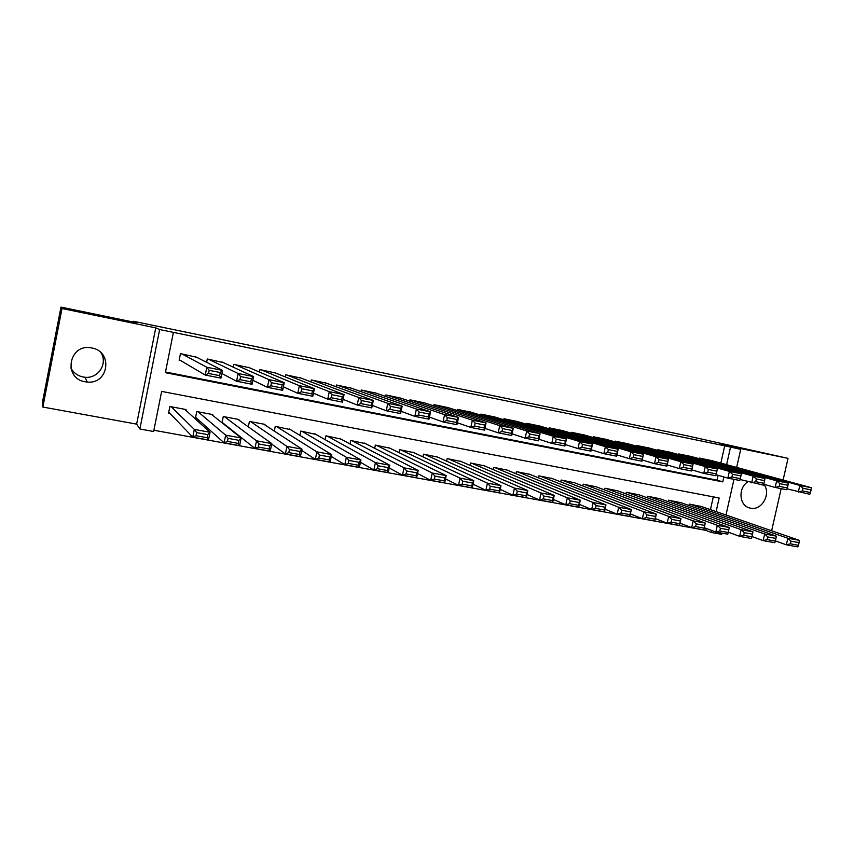 <?xml version="1.0" encoding="UTF-8"?>
<svg xmlns="http://www.w3.org/2000/svg" width="854" height="854" viewBox="0 0 854 854"><rect width="100%" height="100%" fill="white"/><g stroke="black" fill="none" stroke-linecap="round" stroke-linejoin="round"><path stroke-width="1.28" d="M100.879 352.638C108.138 363.398 98.285 378.792 85.08 377.265L83.105 376.998C77.543 375.803 73.444 372.75 70.807 367.85M85.186 381.77L87.257 382.048C108.768 384.556 113.251 351.389 91.805 347.984L91.421 347.92C69.014 343.084 62.545 378.375 85.186 381.77M747.976 481.773C738.027 487.538 738.956 505.216 749.3 507.863L750.559 508.183C761.896 510.97 771.536 493.42 763.732 484.239L775.165 487.463L776.66 480.813L788.285 483.118L690.213 456.228M716.111 511.578L719.153 497.989L161.641 391.41L153.645 431.494L139.864 428.996L159.634 329.537L173.405 332.377L165.377 372.664L722.762 481.869L723.85 476.97M136.64 424.128L155.759 327.872L62 308.518L60.965 307.098L42.7 401.07L42.839 407.048L136.64 424.128L139.864 428.996M721.929 533.142L721.662 534.326L711.435 532.48L711.873 530.547M153.891 430.256L705.82 530.345L711.435 532.48M62 308.518L42.839 407.048M771.642 530.772L781.164 488.648M783.107 480.044L788.018 458.352L721.15 444.55L740.706 449.332L736.66 467.405M60.965 307.098L136.373 322.673L133.299 321.253L686.541 435.689L788.018 458.352M196.537 357.228L180.461 353.599L179.137 360.228L180.482 360.495M223.193 362.534L207.308 359.011L206.647 362.342M249.496 367.786L233.815 364.348L233.238 367.177M275.458 372.974L259.968 369.611L259.477 372.066M301.078 378.108L285.791 374.81L285.353 376.977M326.377 383.179L311.283 379.945L310.888 381.877M351.357 388.196L336.444 385.005L336.081 386.745M376.016 393.139L361.295 390.011L360.964 391.591M400.366 398.028L385.827 394.943L385.517 396.405M424.417 402.864L410.048 399.821L409.771 401.166M448.158 407.636L433.971 404.636L433.715 405.885M471.621 412.343L457.605 409.397L457.36 410.55M494.786 416.998L480.941 414.094L480.717 415.183M517.673 421.598L503.999 418.738L503.785 419.752M540.283 426.146L526.779 423.328L526.566 424.278M562.626 430.64L549.282 427.854L549.079 428.751M584.702 435.081L571.507 432.327L571.326 433.181M606.511 439.468L593.477 436.746L593.295 437.558M628.064 443.802L615.179 441.123L615.019 441.892M649.371 448.083L636.636 445.436L636.476 446.172M670.422 452.321L657.836 449.706L657.676 450.41M691.228 456.506L678.791 453.922L678.642 454.595M222.499 423.146L223.268 423.296M212.561 415.247L212.699 414.553L196.751 411.564L195.438 418.108L196.772 418.364M705.82 530.345L706.247 528.434M710.443 509.624L713.293 496.868M701.561 506.55L689.274 504.084L688.954 505.493M680.969 502.696L668.543 500.188L668.212 501.661M660.142 498.789L647.567 496.249L647.225 497.786M639.07 494.84L626.345 492.267L625.993 493.879M617.752 490.836L604.878 488.232L604.504 489.918M596.177 486.791L583.154 484.154L582.77 485.926M574.347 482.702L561.163 480.023L560.758 481.891M552.26 478.56L538.917 475.838L538.49 477.824M529.896 474.376L516.403 471.611L515.955 473.714M507.265 470.138L493.612 467.33L493.132 469.561M484.357 465.846L470.533 462.996L470.031 465.377M461.171 461.512L447.186 458.609L446.642 461.149M437.696 457.125L423.531 454.168L422.965 456.901M413.934 452.673L399.597 449.663L398.978 452.609M389.862 448.179L375.354 445.115L374.692 448.307M365.501 443.632L350.802 440.504L350.087 443.984M340.821 439.031L325.95 435.828L325.161 439.661M315.831 434.376L300.768 431.099L299.893 435.348M290.509 429.669L275.266 426.306L274.294 431.067M264.868 424.908L264.975 424.374L249.432 421.46L248.343 426.851M238.885 420.104L239.013 419.495L223.268 416.538L222.008 422.762M185.884 410.368L186.055 409.546L169.893 406.515L168.569 413.112L169.925 413.357M720.84 463.103L724.704 445.809L173.405 332.377M165.505 372.002L717.029 480.151L718.118 475.294M711.798 460.648L699.501 458.096L699.362 458.737M133.299 321.253L133.149 322.011M155.759 327.872L159.634 329.537M724.704 445.809L740.706 449.332M733.981 479.35L725.996 514.994M726.605 464.672L730.501 447.229M717.029 480.151L722.762 481.869M710.784 460.37L811.3 487.709L799.835 485.424L798.33 492.043L802.429 490.933L810.478 492.523L811.076 489.876L803.027 488.285L802.429 490.933M787.089 488.862L809.805 494.306L810.478 492.523M700.526 458.299L799.835 485.424L803.027 488.285M811.076 489.876L811.3 487.709M775.4 540.902L786.353 544.82L787.847 538.233L690.299 504.276M700.568 506.208L799.333 540.347L799.077 542.664L791.017 541.19L790.42 543.827L798.479 545.3L799.077 542.664M798.479 545.3L797.839 546.902L786.353 544.82L790.42 543.827M791.017 541.19L787.847 538.233L799.333 540.347M679.827 454.136L776.66 480.813L779.841 483.674L779.243 486.342L787.388 487.954L787.996 485.296L779.841 483.674M787.388 487.954L786.78 489.758L775.165 487.463L779.243 486.342M787.996 485.296L788.285 483.118M669.387 452.033L764.96 478.475L753.185 476.126L751.68 482.83L755.737 481.699L763.999 483.332L764.597 480.653L756.334 479.009L755.737 481.699M740.066 479.489L763.455 485.157L763.999 483.332M658.882 449.919L753.185 476.126L756.334 479.009M764.597 480.653L764.96 478.475M648.325 447.795L741.325 473.767L729.391 471.387L727.875 478.144L731.91 476.98L740.279 478.635L740.888 475.934L732.519 474.28L731.91 476.98M716.09 474.707L727.875 478.144L739.82 480.492L740.279 478.635M637.703 445.649L729.391 471.387L732.519 474.28M740.888 475.934L741.325 473.767M627.007 443.504L717.371 468.995L715.855 475.774L703.749 473.383L705.265 466.583L717.371 468.995L716.858 471.162L708.361 469.476L707.752 472.209L716.25 473.885L716.858 471.162M691.815 469.86L703.749 473.383L707.752 472.209M616.257 441.337L705.265 466.583L708.361 469.476M715.855 475.774L716.25 473.885M752 536.558L763.156 540.614L764.65 533.985L669.579 500.391M679.976 502.344L776.286 536.12L775.966 538.436L767.799 536.952L767.202 539.611L775.357 541.094L775.966 538.436M775.357 541.094L774.791 542.728L763.156 540.614L767.202 539.611M767.799 536.952L764.65 533.985L776.286 536.12M728.281 532.149L739.649 536.355L741.144 529.672L648.624 496.452M659.128 498.426L752.94 531.839L752.545 534.166L744.272 532.65L743.663 535.33L751.936 536.835L752.545 534.166M751.936 536.835L751.445 538.49L739.649 536.355L743.663 535.33M744.272 532.65L741.144 529.672L752.94 531.839M704.262 527.687L715.812 532.031L717.317 525.306L627.412 492.47M638.045 494.466L729.273 527.494L728.804 529.822L720.413 528.295L719.815 530.985L728.195 532.512L728.804 529.822M728.195 532.512L727.768 534.198L715.812 532.031L719.815 530.985M720.413 528.295L717.317 525.306L729.273 527.494M679.965 523.16L691.665 527.644L693.17 520.876L605.956 488.435M616.716 490.452L705.287 523.096L703.781 529.843L691.665 527.644L695.636 526.587L704.134 528.135L704.742 525.434L696.234 523.876L695.636 526.587M696.234 523.876L693.17 520.876L705.287 523.096L704.742 525.434M704.134 528.135L703.781 529.843M605.443 439.159L693.074 464.149L691.559 470.981L679.293 468.558L680.809 461.704L693.074 464.149L692.487 466.327L683.883 464.619L683.275 467.362L691.879 469.059L692.487 466.327M667.198 464.95L679.293 468.558L683.275 467.362M594.565 436.97L680.809 461.704L683.883 464.619M691.559 470.981L691.879 469.059M655.338 518.57L667.177 523.203L668.693 516.392L584.243 484.357M595.131 486.406L680.969 518.645L679.464 525.434L667.177 523.203L671.127 522.136L679.741 523.705L680.35 520.972L671.724 519.403L671.127 522.136M671.724 519.403L668.693 516.392L680.969 518.645L680.35 520.972M679.741 523.705L679.464 525.434M583.624 434.771L668.458 459.249L666.931 466.124L654.495 463.669L656.021 456.773L668.458 459.249L667.785 461.416L659.064 459.687L658.445 462.452L667.177 464.181L667.785 461.416M642.24 459.964L654.495 463.669L658.445 462.452M572.618 432.551L656.021 456.773L659.064 459.687M666.931 466.124L667.177 464.181M630.369 513.916L642.357 518.698L643.873 511.834L562.274 480.226M573.29 482.296L656.32 514.119L654.804 520.961L642.357 518.698L646.275 517.609L655.007 519.2L655.616 516.457L646.884 514.855L646.275 517.609M646.884 514.855L643.873 511.834L656.32 514.119L655.616 516.457M655.007 519.2L654.804 520.961M561.537 430.32L643.489 454.275L641.962 461.192L629.355 458.705L630.882 451.755L643.489 454.275L642.742 456.442L633.892 454.691L633.273 457.477L642.123 459.228L642.742 456.442M616.94 454.894L629.355 458.705L633.273 457.477M550.392 428.078L630.882 451.755L633.892 454.691M641.962 461.192L642.123 459.228M605.048 509.176L617.186 514.14L618.702 507.223L540.038 476.052M551.193 478.144L631.33 509.539L629.814 516.424L617.186 514.14L621.071 513.03L629.932 514.642L630.54 511.877L621.68 510.254L621.071 513.03M621.68 510.254L618.702 507.223L631.33 509.539L630.54 511.877M629.932 514.642L629.814 516.424M539.184 425.826L618.179 449.225L616.652 456.196L603.853 453.677L605.39 446.674L618.179 449.225L617.335 451.403L608.368 449.62L607.749 452.428L616.727 454.2L617.335 451.403M591.278 449.759L603.853 453.677L607.749 452.428M527.911 423.552L605.39 446.674L608.368 449.62M616.652 456.196L616.727 454.2M579.386 504.351L591.662 509.507L593.188 502.547L517.535 471.824M528.818 473.949L605.988 504.895L604.472 511.834L591.662 509.507L595.526 508.386L604.504 510.019L605.123 507.233L596.135 505.589L595.526 508.386M596.135 505.589L593.188 502.547L605.988 504.895L605.123 507.233M604.504 510.019L604.472 511.834M516.563 421.268L592.505 444.112L590.979 451.136L577.998 448.574L579.535 441.529L592.505 444.112L591.587 446.29L582.481 444.475L581.862 447.304L590.968 449.108L591.587 446.29M565.252 444.528L577.998 448.574L581.862 447.304M505.141 418.972L579.535 441.529L582.481 444.475M590.979 451.136L590.968 449.108M553.36 499.451L565.786 504.81L567.312 497.797L494.754 467.544M506.176 469.689L580.293 500.177L578.766 507.169L565.786 504.81L569.618 503.668L578.724 505.322L579.332 502.526L570.226 500.86L569.618 503.668M570.226 500.86L567.312 497.797L580.293 500.177L579.332 502.526M578.724 505.322L578.766 507.169M493.665 416.656L566.469 438.924L564.932 446.001L551.78 443.407L553.307 436.298L566.469 438.924L565.455 441.091L556.221 439.266L555.612 442.105L564.846 443.931L565.455 441.091M538.863 439.223L551.78 443.407L555.612 442.105M482.104 414.329L553.307 436.298L556.221 439.266M564.932 446.001L564.846 443.931M526.961 494.455L539.536 500.049L541.062 492.982L471.696 463.21M483.257 465.387L554.235 495.395L552.709 502.44L539.536 500.049L543.336 498.885L552.57 500.572L553.189 497.743L543.945 496.057L543.336 498.885M543.945 496.057L541.062 492.982L554.235 495.395L553.189 497.743M552.57 500.572L552.709 502.44M470.479 411.991L540.059 433.661L538.522 440.792L525.178 438.155L526.715 431.003L540.059 433.661L538.959 435.828L529.597 433.971L528.978 436.842L538.34 438.689L538.959 435.828M512.09 433.832L525.178 438.155L528.978 436.842M458.779 409.632L526.715 431.003L529.597 433.971M538.522 440.792L538.34 438.689M500.188 489.374L512.912 495.224L514.439 488.104L448.361 458.833M460.06 461.032L527.804 490.548L526.267 497.647L512.912 495.224L516.67 494.039L526.053 495.747L526.662 492.897L517.289 491.189L516.67 494.039M517.289 491.189L514.439 488.104L527.804 490.548L526.662 492.897M526.053 495.747L526.267 497.647M447.005 407.262L513.275 428.324L511.738 435.508L498.192 432.829L499.729 425.623L513.275 428.324L512.08 430.491L502.579 428.601L501.96 431.494L511.461 433.373L512.08 430.491M484.933 428.345L498.192 432.829L501.96 431.494M435.166 404.881L499.729 425.623L502.579 428.601M511.738 435.508L511.461 433.373M473.031 484.197L485.905 490.324L487.442 483.15L424.726 454.392M436.575 456.612L500.988 485.638L499.451 492.779L485.905 490.324L489.63 489.118L499.142 490.847L499.761 487.986L490.249 486.246L489.63 489.118M490.249 486.246L487.442 483.15L500.988 485.638L499.761 487.986M499.142 490.847L499.451 492.779M445.489 478.902L458.502 485.35L460.039 478.133L400.804 449.898M412.802 452.15L473.789 480.653L472.251 487.847L458.502 485.35L462.195 484.133L471.846 485.883L472.465 483.001L462.815 481.24L462.195 484.133M462.815 481.24L460.039 478.133L473.789 480.653L472.465 483.001M471.846 485.883L472.251 487.847M417.553 473.5L430.704 480.311L432.241 473.031L376.571 445.34M388.719 447.624L446.194 475.593L444.656 482.841L430.704 480.311L434.355 479.062L444.144 480.845L444.763 477.941L434.974 476.148L434.355 479.062M434.974 476.148L432.241 473.031L446.194 475.593L444.763 477.941M444.144 480.845L444.656 482.841M423.242 402.48L486.097 422.911L484.549 430.138L470.81 427.427L472.358 420.168L486.097 422.911L484.805 425.078L475.166 423.157L474.546 426.071L484.186 427.982L484.805 425.078M457.381 422.773L470.81 427.427L474.546 426.071M411.254 400.067L472.358 420.168L475.166 423.157M484.549 430.138L484.186 427.982M399.192 397.633L458.523 417.414L456.975 424.705L443.034 421.951L444.582 414.638L458.523 417.414L457.136 419.581L447.347 417.638L446.727 420.574L456.516 422.506L457.136 419.581M429.434 417.094L443.034 421.951L446.727 420.574M387.043 395.188L444.582 414.638L447.347 417.638M456.975 424.705L456.516 422.506M374.821 392.733L430.544 411.841L428.996 419.186L414.852 416.389L416.4 409.023L430.544 411.841L429.05 413.998L419.122 412.034L418.503 414.991L428.43 416.955L429.05 413.998M401.07 411.308L414.852 416.389L418.503 414.991M362.523 390.257L416.4 409.023L419.122 412.034M428.996 419.186L428.43 416.955M389.2 467.96L402.49 475.198L404.038 467.864L352.04 440.739M364.348 443.045L418.193 470.458L416.645 477.76L402.49 475.198L406.109 473.927L416.047 475.731L416.667 472.806L406.728 470.992L406.109 473.927M406.728 470.992L404.038 467.864L418.193 470.458L416.667 472.806M416.047 475.731L416.645 477.76M350.151 387.769L402.149 406.184L400.601 413.582L386.243 410.753L387.791 403.323L402.149 406.184L400.547 408.34L390.481 406.344L389.851 409.322L399.928 411.308L400.547 408.34M372.291 405.394L386.243 410.753L389.851 409.322M337.693 385.261L387.791 403.323L390.481 406.344M400.601 413.582L399.928 411.308M360.452 462.281L373.86 469.999L375.408 462.612L327.199 436.063M339.657 438.412L389.776 465.249L388.228 472.604L373.86 469.999L377.436 468.718L387.524 470.543L388.143 467.597L378.055 465.75L377.436 468.718M378.055 465.75L375.408 462.612L389.776 465.249L388.143 467.597M387.524 470.543L388.228 472.604M325.161 382.731L373.326 400.441L371.778 407.892L357.207 405.02L358.755 397.537L373.326 400.441L371.629 402.597L361.402 400.569L360.772 403.568L370.999 405.586L371.629 402.597M343.094 399.362L357.207 405.02L360.772 403.568M312.543 380.19L358.755 397.537L361.402 400.569M371.778 407.892L370.999 405.586M331.277 456.442L344.802 464.725L346.35 457.285L302.038 431.334M314.656 433.715L360.932 459.954L359.395 467.373L344.802 464.725L348.336 463.423L358.573 465.281L359.192 462.302L348.966 460.434L348.336 463.423M348.966 460.434L346.35 457.285L360.932 459.954L359.192 462.302M358.573 465.281L359.395 467.373M299.85 377.639L344.077 394.612L342.518 402.127L327.722 399.202L329.281 391.666L344.077 394.612L342.262 396.768L331.875 394.708L331.256 397.729L341.643 399.779L342.262 396.768M313.45 393.192L327.722 399.202L331.256 397.729M287.072 375.066L329.281 391.666L331.875 394.708M342.518 402.127L341.643 399.779M301.686 450.4L315.318 459.377L316.866 451.873L276.547 426.552M289.335 428.954L331.662 454.584L330.114 462.067L315.318 459.377L318.798 458.054L329.196 459.943L329.815 456.933L319.428 455.043L318.798 458.054M319.428 455.043L316.866 451.873L331.662 454.584L329.815 456.933M329.196 459.943L330.114 462.067M274.219 372.472L314.379 388.698L312.82 396.267L297.8 393.299L299.359 385.698L314.379 388.698L312.457 390.844L301.91 388.751L301.291 391.794L311.827 393.886L312.457 390.844M283.379 386.851L297.8 393.299L301.291 391.794M261.271 369.867L299.359 385.698L301.91 388.751M312.82 396.267L311.827 393.886M271.679 444.123L285.375 453.944L286.923 446.386L250.734 421.705M263.683 424.139L301.953 449.14L300.394 456.676L285.375 453.944L288.812 452.599L299.359 454.509L299.989 451.488L289.442 449.567L288.812 452.599M289.442 449.567L286.923 446.386L301.953 449.14L299.989 451.488M299.359 454.509L300.394 456.676M248.247 367.252L284.233 382.688L282.674 390.321L267.419 387.31L268.978 379.646L284.233 382.688L282.183 384.834L271.487 382.709L270.857 385.784L281.564 387.897L282.183 384.834M252.859 380.308L267.419 387.31L270.857 385.784M235.128 364.605L268.978 379.646L271.487 382.709M282.674 390.321L281.564 387.897M222.093 422.356L254.972 448.435L256.52 440.813L224.581 416.784M237.7 419.25L271.785 443.61L270.227 451.2L254.972 448.435L258.367 447.058L269.074 449.001L269.704 445.959L258.986 443.995L258.367 447.058M258.986 443.995L256.52 440.813L271.785 443.61L269.704 445.959M269.074 449.001L270.227 451.2M221.933 361.947L253.617 376.582L252.058 384.279L236.569 381.226L238.127 373.497L253.617 376.582L251.45 378.728L240.582 376.571L239.953 379.667L250.82 381.813L251.45 378.728M221.901 373.518L236.569 381.226L239.953 379.667M208.643 359.278L238.127 373.497L240.582 376.571M252.058 384.279L250.82 381.813M195.598 417.307L224.1 442.831L225.659 435.156L198.085 411.809M211.376 414.307L241.148 437.995L239.6 445.649L224.1 442.831L227.452 441.433L238.33 443.407L238.949 440.344L228.071 438.348L227.452 441.433M228.071 438.348L225.659 435.156L241.148 437.995L238.949 440.344M238.33 443.407L239.6 445.649M195.278 356.588L222.531 370.39L220.962 378.141L205.238 375.045L206.807 367.252L222.531 370.39L220.236 372.525L209.198 370.337L208.568 373.454L219.617 375.643L220.236 372.525M179.233 359.758L205.238 375.045L208.568 373.454M181.806 353.876L206.807 367.252L209.198 370.337M220.962 378.141L219.617 375.643M168.761 412.151L192.758 437.152L194.317 429.402L171.238 406.771M184.71 409.301L210.041 432.284L208.493 440.002L192.758 437.152L196.046 435.721L207.095 437.728L207.725 434.633L196.676 432.615L196.046 435.721M196.676 432.615L194.317 429.402L210.041 432.284L207.725 434.633M207.095 437.728L208.493 440.002M87.257 382.048L85.08 377.265"/></g></svg>
